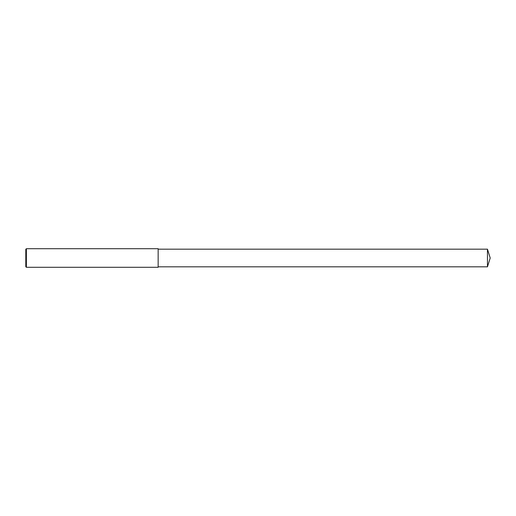 <?xml version="1.0" encoding="UTF-8"?>
<svg xmlns="http://www.w3.org/2000/svg" width="516" height="516" viewBox="0 0 516 516"><rect width="100%" height="100%" fill="white"/><g stroke="black" fill="none" stroke-linecap="round" stroke-linejoin="round"><path stroke-width="0.77" d="M26.381 258L26.381 267.288L25.8 266.707L25.8 249.293L26.381 248.712L26.381 258M26.381 248.712L158.154 248.712L158.154 267.288L26.381 267.288M158.154 249.176L487.459 249.176L487.459 266.824L158.154 266.824M487.459 266.824L490.2 258L487.459 249.176"/></g></svg>
